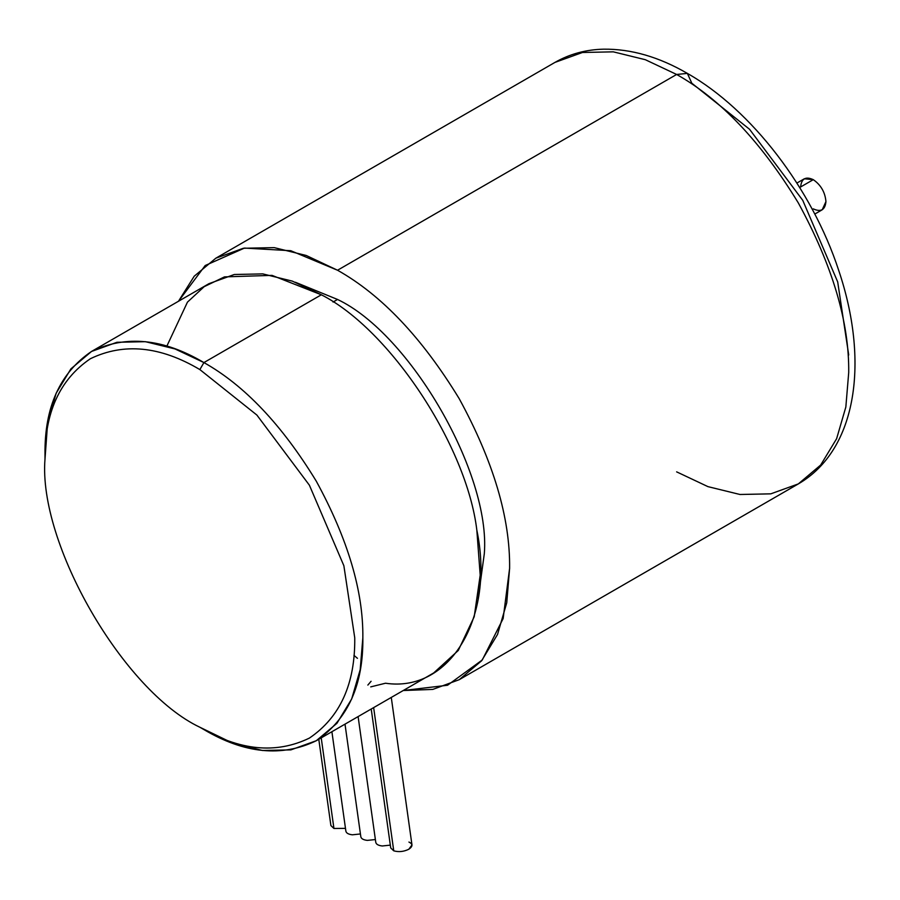 <?xml version="1.0" encoding="UTF-8"?>
<svg xmlns="http://www.w3.org/2000/svg" width="900" height="900" viewBox="0 0 900 900"><rect width="100%" height="100%" fill="white"/><g stroke="black" fill="none" stroke-linecap="round" stroke-linejoin="round"><path stroke-width="1.35" d="M45 459C38.081 543.488 123.244 691.009 199.868 727.245C239.4 750.679 275.906 754.301 309.386 738.101C340.155 717.199 355.275 683.775 354.746 637.83L343.868 565.729L309.386 485.19L256.882 415.058L199.868 369.585C160.346 346.151 123.84 342.54 90.36 358.74C59.591 379.631 44.471 413.055 45 459L47.655 422.471L56.16 393.221L70.909 368.865L91.552 351.439L116.955 342.281L145.429 341.685L175.005 348.941L203.917 362.576C244.485 385.358 281.936 424.901 316.294 481.196C347.873 539.1 363.386 591.311 362.846 637.83L360.191 669.69L351.686 698.94L336.938 723.296L316.294 740.722L290.88 749.88L262.418 750.476L232.841 743.22L199.868 727.245C123.244 691.009 38.081 543.488 45 459C44.471 413.055 59.591 379.631 90.36 358.74C123.84 342.54 160.346 346.151 199.868 369.585L203.917 362.576C163.361 338.524 125.899 334.822 91.541 351.439C59.974 372.881 44.46 407.183 45 454.331L45.011 456.694M318.791 739.283L330.896 825.581L333.934 828.472L321.221 737.876L333.934 828.472L345.454 828.371L333.934 828.472L333.022 821.97M353.959 655.369L357.446 658.316M333.056 302.051L337.534 299.464L295.391 282.262L337.534 299.464C410.152 333.81 490.871 473.614 484.312 553.68L478.125 598.781L484.312 553.68C490.871 473.614 410.152 333.81 337.534 299.464L333.056 302.051M316.294 740.722L433.71 672.93L458.291 650.452L474.21 616.702L480.195 575.123L476.843 530.201C466.819 445.882 389.959 329.512 321.345 294.784L203.917 362.576L321.345 294.784L292.343 281.126L262.744 273.881L234.304 274.5L208.969 283.657L91.552 351.439M371.216 709.009L390.713 847.935L393.75 850.826L373.646 707.602L393.75 850.826C398.745 852.232 403.762 851.704 408.814 849.24L411.975 844.954L391.275 697.433M367.853 685.08L371.081 681.289M814.781 214.065L822.229 209.768L825.941 201.578C825.131 192.296 820.913 184.995 813.285 179.662L799.673 187.515L813.285 179.662L804.341 178.774L796.883 183.071M848.711 354.983L837.697 281.936L802.755 200.34L749.565 129.296L691.819 83.228L687.364 73.395C751.759 109.935 811.969 188.876 838.609 270.101C869.096 359.978 857.801 449.392 798.311 483.919L820.665 465.053L836.629 438.683L845.842 407.014L848.711 372.51C849.308 322.144 832.5 265.601 798.311 202.905C761.107 141.953 720.551 99.135 676.631 74.464L687.364 73.395L676.631 74.464C720.551 99.135 761.107 141.953 798.311 202.905C832.5 265.601 849.308 322.144 848.711 372.51L845.842 407.014L836.629 438.683L820.665 465.053L798.311 483.919L770.794 493.841L739.969 494.483L707.94 486.63L676.631 471.859M676.631 74.464L337.534 270.236C381.454 294.907 422.01 337.725 459.214 398.689C493.402 461.385 510.21 517.916 509.614 568.294L506.745 602.786L497.531 634.455L481.567 660.825L459.214 679.691L432.799 689.411L403.245 690.525L447.536 685.249L482.276 659.97L503.145 618.536L509.614 568.294C510.21 517.916 493.402 461.385 459.214 398.689C422.01 337.725 381.454 294.907 337.534 270.236L290.79 250.718L244.474 248.074L205.2 265.523L178.493 301.241L194.231 276.199L215.854 258.188L243.371 248.265L274.196 247.624L306.225 255.476L337.534 270.236L676.631 74.464L645.322 59.704L613.294 51.84L582.469 52.481L554.951 62.404L582.469 52.481L613.294 51.84L645.322 59.704L676.631 74.464M800.629 186.964C801.439 178.616 805.658 176.186 813.285 179.662C820.913 184.995 825.131 192.296 825.941 201.578C825.131 209.914 820.913 212.355 813.285 208.879M166.815 346.219L187.447 302.141L204.165 286.673L224.482 276.885L272.036 275.377L321.345 294.784C389.959 329.512 466.819 445.882 476.843 530.201C495.135 617.276 450 692.921 385.515 683.224L370.744 686.88M408.938 842.062C412.954 844.02 412.92 846.416 408.814 849.24C403.762 851.704 398.745 852.232 393.75 850.826L392.839 844.324M375.728 842.018C375.952 844.166 378.135 845.494 382.264 845.977C378.135 845.494 375.952 844.166 375.728 842.018L358.11 716.58M382.264 845.977L390.319 845.134L382.264 845.977M360.776 836.426C361.001 838.575 363.173 839.903 367.312 840.386C363.173 839.903 361.001 838.575 360.776 836.426L345.004 724.14M367.312 840.386L375.368 839.554L367.312 840.386M345.825 830.835C346.05 832.995 348.221 834.311 352.361 834.806C348.221 834.311 346.05 832.995 345.825 830.835L331.897 731.711M352.361 834.806L360.405 833.962L352.361 834.806M199.868 727.245L203.917 729.585C244.485 753.637 281.936 757.339 316.294 740.722C347.873 719.28 363.386 684.979 362.846 637.83C363.386 591.311 347.873 539.1 316.294 481.196C281.936 424.901 244.485 385.358 203.917 362.576L199.868 369.585L256.882 415.058L309.386 485.19L343.868 565.729L354.746 637.83C355.275 683.775 340.155 717.199 309.386 738.101C275.906 754.301 239.4 750.679 199.868 727.245L203.917 729.585M459.214 679.691L798.311 483.919M687.364 73.395C658.946 56.902 631.035 48.836 603.619 49.174C585.911 49.59 569.689 54 554.951 62.404L215.854 258.188"/></g></svg>
